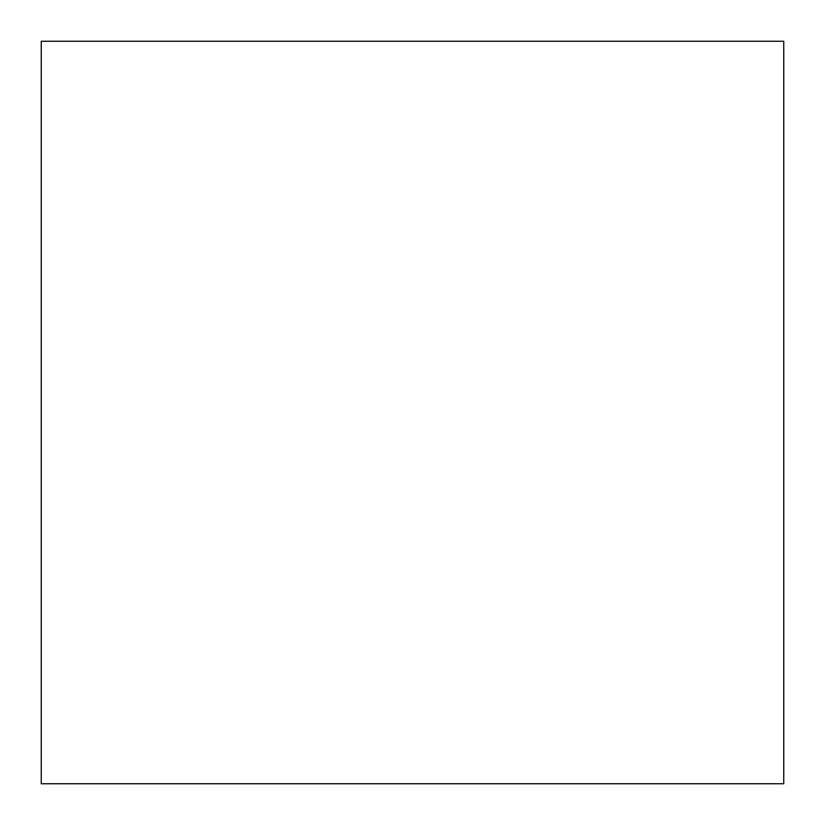 <?xml version="1.0" encoding="UTF-8"?>
<svg xmlns="http://www.w3.org/2000/svg" width="825" height="825" viewBox="0 0 825 825"><rect width="100%" height="100%" fill="white"/><g stroke="black" fill="none" stroke-linecap="round" stroke-linejoin="round"><path stroke-width="0.62" stroke-dasharray="4.12 3.09" d="M783.75 783.75L783.75 41.25L41.25 41.25L41.25 783.75L783.75 783.75"/><path stroke-width="1.24" d="M783.75 783.75L783.75 41.25L41.25 41.25L41.25 783.75L783.75 783.75"/></g></svg>
